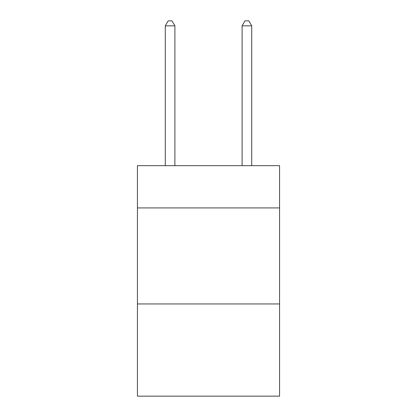 <?xml version="1.0" encoding="UTF-8"?>
<svg xmlns="http://www.w3.org/2000/svg" width="417" height="417" viewBox="0 0 417 417"><rect width="100%" height="100%" fill="white"/><g stroke="black" fill="none" stroke-linecap="round" stroke-linejoin="round"><path stroke-width="0.63" d="M279.567 207.921L279.567 165.669L137.433 165.669L137.433 207.921L279.567 207.921L279.567 396.15L137.433 396.15L137.433 207.921M279.567 303.957L137.433 303.957M174.89 165.669L174.89 25.844L165.283 25.844L165.283 165.669M165.283 25.844L168.166 20.85L172.007 20.85L174.89 25.844M251.717 165.669L251.717 25.844L242.11 25.844L242.11 165.669M242.11 25.844L244.993 20.85L248.834 20.85L251.717 25.844"/></g></svg>
